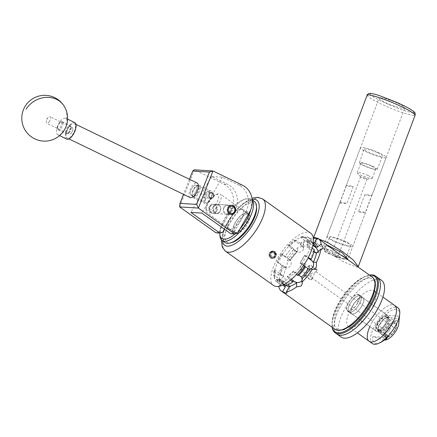 <?xml version="1.0" encoding="UTF-8"?>
<svg xmlns="http://www.w3.org/2000/svg" width="437" height="437" viewBox="0 0 437 437"><rect width="100%" height="100%" fill="white"/><g stroke="black" fill="none" stroke-linecap="round" stroke-linejoin="round"><path stroke-width="0.33" stroke-dasharray="2.19 1.64" d="M195.76 185.031A5.725 2.458 -64.2 0 0 191.264 189.68A5.725 2.458 -64.2 0 0 191.193 195.454A5.725 2.458 -64.2 0 0 191.614 195.558A5.725 2.458 -64.2 0 0 196.109 190.914A5.725 2.458 -64.2 0 0 196.18 185.141A5.725 2.458 -64.2 0 0 195.76 185.031M208.673 191.28C206.57 189.341 198.95 202.642 203.052 201.091C205.155 203.03 212.775 189.729 208.673 191.28L196.18 185.141A5.719 2.458 115.8 0 1 197 186.796A5.719 2.458 115.8 0 1 195.006 192.925A5.719 2.458 115.8 0 1 191.193 195.443A5.719 2.458 115.8 0 1 190.368 193.793A5.719 2.458 115.8 0 1 192.367 187.664A5.719 2.458 115.8 0 1 196.175 185.151L197.961 186.015A5.719 2.458 115.8 0 1 198.791 187.664A5.719 2.458 115.8 0 1 196.792 193.793A5.719 2.458 115.8 0 1 192.985 196.311A5.719 2.458 115.8 0 1 192.154 194.662A5.719 2.458 115.8 0 1 194.154 188.533A5.719 2.458 115.8 0 1 197.961 186.015M192.985 196.311L203.052 201.091M216.255 211.18A4.556 4.053 -86.4 0 1 212.568 213.305A4.556 4.053 -86.4 0 1 209.449 206.33A4.556 4.053 -86.4 0 1 213.136 204.205A4.556 4.053 -86.4 0 1 216.255 211.18M213.332 206.57A4.556 4.053 93.6 0 0 216.452 213.546A4.556 4.053 93.6 0 0 220.133 211.421A4.556 4.053 93.6 0 0 217.014 204.445A4.556 4.053 93.6 0 0 213.332 206.57M202.795 197.355L204.587 192.318L205.723 192.733L203.997 197.775L202.795 197.355M231.14 212.125A4.605 4.097 -86.4 0 1 227.415 214.272A4.605 4.097 -86.4 0 1 224.263 207.225A4.605 4.097 -86.4 0 1 227.988 205.079A4.605 4.097 -86.4 0 1 231.14 212.125M237.444 233.32L233.566 233.074L230.856 233.768M179.667 206.936L194.285 169.818L223.924 184.157A18.327 16.3 -86.4 0 1 230.971 210.754L234.849 210.995A18.327 16.3 93.6 0 0 227.808 184.398L211.459 176.493L222.428 177.171L238.777 185.08A18.327 16.3 -86.4 0 1 245.823 211.677L233.566 233.074M234.849 210.995L224.432 229.185M222.597 232.397L218.713 232.156L216.009 232.845M230.971 210.754L218.713 232.156M222.428 177.171L201.861 213.092M211.459 176.493L190.887 212.409M189.45 179.29L183.524 194.339M191.952 194.875A6.069 2.606 -64.2 0 0 192.034 195.426A6.069 2.606 -64.2 0 0 196.033 195.049A6.069 2.606 -64.2 0 0 198.993 187.451A6.069 2.606 -64.2 0 0 196.683 185.818A6.069 2.606 -64.2 0 0 191.952 194.875M200.113 187.276A6.872 2.95 115.8 0 1 197.715 194.64A6.872 2.95 115.8 0 1 193.138 197.666A6.872 2.95 115.8 0 1 192.231 196.311A6.872 2.95 115.8 0 1 192.143 195.683A6.872 2.95 115.8 0 1 197.497 185.425A6.872 2.95 115.8 0 1 199.119 185.293A6.872 2.95 115.8 0 1 200.113 187.276M212.103 193.793A6.069 2.606 115.8 0 1 207.378 202.844A6.069 2.606 115.8 0 1 205.068 201.217A6.069 2.606 115.8 0 1 208.023 193.613A6.069 2.606 115.8 0 1 212.021 193.241A6.069 2.606 115.8 0 1 212.103 193.793M203.942 201.391A6.872 2.95 -64.2 0 0 204.937 203.374A6.872 2.95 -64.2 0 0 206.559 203.238A6.872 2.95 -64.2 0 0 211.918 192.979A6.872 2.95 -64.2 0 0 211.825 192.356A6.872 2.95 -64.2 0 0 210.924 190.996A6.872 2.95 -64.2 0 0 206.346 194.023A6.872 2.95 -64.2 0 0 203.942 201.391M57.4 127.746A3.775 1.622 -64.2 0 0 57.449 128.09A3.775 1.622 -64.2 0 0 59.94 127.861A3.775 1.622 -64.2 0 0 61.781 123.13A3.775 1.622 -64.2 0 0 60.339 122.114A3.775 1.622 -64.2 0 0 57.4 127.746M62.901 122.95A4.583 1.967 115.8 0 1 61.3 127.861A4.583 1.967 115.8 0 1 58.252 129.882A4.583 1.967 115.8 0 1 57.646 128.975A4.583 1.967 115.8 0 1 57.586 128.56A4.583 1.967 115.8 0 1 61.158 121.721A4.583 1.967 115.8 0 1 62.24 121.633A4.583 1.967 115.8 0 1 62.901 122.95M71.165 127.67A3.775 1.622 115.8 0 1 68.227 133.301A3.775 1.622 115.8 0 1 66.785 132.291A3.775 1.622 115.8 0 1 68.625 127.56A3.775 1.622 115.8 0 1 71.116 127.325A3.775 1.622 115.8 0 1 71.165 127.67M65.665 132.466A4.583 1.967 -64.2 0 0 66.326 133.788A4.583 1.967 -64.2 0 0 67.407 133.695A4.583 1.967 -64.2 0 0 70.98 126.861A4.583 1.967 -64.2 0 0 70.92 126.44A4.583 1.967 -64.2 0 0 70.313 125.539A4.583 1.967 -64.2 0 0 67.265 127.555A4.583 1.967 -64.2 0 0 65.665 132.466M71.111 127.724A3.682 1.584 115.8 0 1 69.827 131.674A3.682 1.584 115.8 0 1 67.374 133.296A3.682 1.584 115.8 0 1 66.839 132.231A3.682 1.584 115.8 0 1 68.128 128.287A3.682 1.584 115.8 0 1 70.581 126.664A3.682 1.584 115.8 0 1 71.111 127.724M72.903 128.587A3.682 1.584 115.8 0 1 71.613 132.537A3.682 1.584 115.8 0 1 69.161 134.159A3.682 1.584 115.8 0 1 68.625 133.099A3.682 1.584 115.8 0 1 69.915 129.15A3.682 1.584 115.8 0 1 72.367 127.528A3.682 1.584 115.8 0 1 72.903 128.587M75.443 125.911A8.063 3.463 115.8 0 1 72.624 134.552A8.063 3.463 115.8 0 1 67.254 138.103A8.063 3.463 115.8 0 1 66.085 135.776A8.063 3.463 115.8 0 1 68.904 127.134A8.063 3.463 115.8 0 1 74.274 123.584A8.063 3.463 115.8 0 1 75.443 125.911M190.171 197.557A8.063 3.463 115.8 0 1 189.008 195.23A8.063 3.463 115.8 0 1 191.827 186.588A8.063 3.463 115.8 0 1 197.196 183.037M49.381 121.546A3.682 1.584 115.8 0 1 46.808 123.349A3.682 1.584 115.8 0 1 46.306 121.513A3.682 1.584 115.8 0 1 47.447 118.52A3.682 1.584 115.8 0 1 48.267 117.46A3.682 1.584 115.8 0 1 50.02 116.717A3.682 1.584 115.8 0 1 49.381 121.546M71.734 132.356A3.682 1.584 115.8 0 1 69.161 134.159A3.682 1.584 115.8 0 1 69.794 129.33A3.682 1.584 115.8 0 1 72.367 127.528A3.682 1.584 115.8 0 1 71.734 132.356M56.996 134.028A9.166 3.938 -64.2 0 0 57.771 134.738A9.166 3.938 -64.2 0 0 64.168 130.248A9.166 3.938 -64.2 0 0 66.522 118.946A9.166 3.938 -64.2 0 0 65.752 118.241A9.166 3.938 -64.2 0 0 59.35 122.726A9.166 3.938 -64.2 0 0 56.996 134.028M74.754 122.595A9.166 3.938 -64.2 0 0 68.352 127.085A9.166 3.938 -64.2 0 0 66.774 139.092M231.714 242.606A23.827 9.527 125.5 0 1 224.995 238.28A23.827 9.527 125.5 0 1 239.236 209.88A23.827 9.527 125.5 0 1 256.563 207.198A23.827 9.527 125.5 0 1 256.612 207.695M254.367 201.364A25.291 10.111 -54.5 0 0 234.642 211.983A25.291 10.111 -54.5 0 0 222.93 238.455A25.291 10.111 -54.5 0 0 225 242.551M235.002 233.942A23.827 9.527 -54.5 0 0 239.891 229.043M250.794 209.684A23.827 9.527 -54.5 0 0 251.417 203.533A23.827 9.527 -54.5 0 0 244.698 199.201A23.827 9.527 -54.5 0 0 228.398 212.824A23.827 9.527 -54.5 0 0 219.778 233.079M232.817 230.583A12.023 4.807 125.5 0 1 238.383 217.997A12.023 4.807 125.5 0 1 247.757 212.95A12.023 4.807 125.5 0 1 248.746 214.895A12.023 4.807 125.5 0 1 243.174 227.48A12.023 4.807 125.5 0 1 233.8 232.528A12.023 4.807 125.5 0 1 232.817 230.583M227.672 226.912A12.023 4.807 125.5 0 1 233.238 214.332A12.023 4.807 125.5 0 1 242.617 209.285A12.023 4.807 125.5 0 1 243.6 211.229A12.023 4.807 125.5 0 1 238.034 223.815A12.023 4.807 125.5 0 1 228.655 228.862A12.023 4.807 125.5 0 1 227.672 226.912M219.926 235.822A25.291 10.111 125.5 0 1 228.496 213.983A25.291 10.111 125.5 0 1 246.353 198.759A25.291 10.111 125.5 0 1 251.412 199.261A25.291 10.111 125.5 0 1 252.247 200.053M210.077 206.799A3.665 3.261 -86.4 0 1 214.589 205.647A3.665 3.261 -86.4 0 1 215.545 210.7A3.665 3.261 -86.4 0 1 211.033 211.852A3.665 3.261 -86.4 0 1 210.077 206.799M216.648 211.213A4.583 4.075 93.6 0 0 213.513 204.205A4.583 4.075 93.6 0 0 209.809 206.34A4.583 4.075 93.6 0 0 212.945 213.349A4.583 4.075 93.6 0 0 216.648 211.213M212.945 213.349L230.883 214.463A4.583 4.075 -86.4 0 1 227.786 207.455A4.583 4.075 -86.4 0 1 231.452 205.319L213.513 204.205M413.484 112.528C409.693 112.992 395.108 107.376 386.827 103.645C378.125 99.745 368.702 94.851 370.352 93.644C374.148 93.185 388.772 98.822 396.998 102.531C405.689 106.426 415.095 111.309 413.484 112.528A2.289 2.229 72.1 0 1 414.773 115.499L415.117 115.231M398.183 103.476A13.744 2.043 20.6 0 1 404.782 107.923A13.744 2.043 20.6 0 1 385.642 102.7A13.744 2.043 20.6 0 1 379.048 98.254A13.744 2.043 20.6 0 1 398.183 103.476M327.684 245.31L323.762 245.468L329.602 251.925L339.396 257.568L345.203 259.594L347.983 259.168L404.782 107.923M358.018 266.936L356.707 267.171L343.908 262.036L329.749 253.362L318.371 244.583L313.542 237.897M369.555 275.163A34.091 13.629 -54.5 0 0 367.664 275.529A34.091 13.629 -54.5 0 0 339.139 302.994A34.091 13.629 -54.5 0 0 332.044 325.483A34.091 13.629 -54.5 0 0 332.317 327.395M332.207 327.318A34.823 13.924 125.5 0 1 332.104 326.341A34.823 13.924 125.5 0 1 339.352 303.36A34.823 13.924 125.5 0 1 368.489 275.31A34.823 13.924 125.5 0 1 369.445 275.086M359.219 304.239A9.914 3.966 -54.5 0 0 360.449 295.887A9.914 3.966 -54.5 0 0 350.168 303.677A9.914 3.966 -54.5 0 0 348.939 312.034A9.914 3.966 -54.5 0 0 359.219 304.239M361.787 306.075A9.914 3.966 -54.5 0 0 363.021 297.717A9.914 3.966 -54.5 0 0 352.741 305.512A9.914 3.966 -54.5 0 0 351.506 313.864A9.914 3.966 -54.5 0 0 361.787 306.075M336.419 333.622A34.823 13.924 125.5 0 1 346.525 296.881A34.823 13.924 125.5 0 1 377.481 277.44A34.823 13.924 -54.5 0 0 341.379 304.808A34.823 13.924 -54.5 0 0 337.047 334.147M341.155 337.069A34.823 13.924 125.5 0 1 340.527 336.55A34.823 13.924 125.5 0 1 350.632 299.809A34.823 13.924 125.5 0 1 381.583 280.363M376.071 331.109A9.712 3.884 125.5 0 1 378.89 320.862A9.712 3.884 125.5 0 1 387.526 315.438A9.712 3.884 125.5 0 1 387.701 315.585A9.712 3.884 125.5 0 1 384.882 325.833A9.712 3.884 125.5 0 1 376.246 331.257A9.712 3.884 125.5 0 1 376.071 331.109M351.452 313.558A9.712 3.884 125.5 0 1 354.27 303.305A9.712 3.884 125.5 0 1 362.907 297.881A9.712 3.884 125.5 0 1 363.081 298.029A9.712 3.884 125.5 0 1 360.263 308.276A9.712 3.884 125.5 0 1 351.627 313.7A9.712 3.884 125.5 0 1 351.452 313.558M374.536 291.14A21.992 8.795 125.5 0 1 368.151 314.345A21.992 8.795 125.5 0 1 348.6 326.625A21.992 8.795 125.5 0 1 348.202 326.297A21.992 8.795 125.5 0 1 354.587 303.092A21.992 8.795 125.5 0 1 374.138 290.813A21.992 8.795 125.5 0 1 374.536 291.14M369.118 341.253A21.992 8.795 125.5 0 1 368.724 340.926A21.992 8.795 125.5 0 1 375.104 317.721A21.992 8.795 125.5 0 1 394.655 305.441A21.992 8.795 125.5 0 0 371.854 322.724A21.992 8.795 125.5 0 0 369.822 326.674M394.715 330.197A7.735 3.092 125.5 0 1 386.701 336.277A7.735 3.092 125.5 0 1 387.663 329.76A7.735 3.092 125.5 0 1 395.676 323.68A7.735 3.092 125.5 0 1 394.715 330.197M385.412 323.566A7.735 3.092 125.5 0 1 377.399 329.64A7.735 3.092 125.5 0 1 378.36 323.129A7.735 3.092 125.5 0 1 386.374 317.049A7.735 3.092 125.5 0 1 385.412 323.566M385.035 315.268L399.494 316.169C400.139 319.764 395.316 319.463 385.035 315.268A20.255 8.095 125.5 0 1 399.565 315.601M387.919 339.063A11.362 4.545 125.5 0 1 386.002 329.656A11.362 4.545 125.5 0 1 394.535 320.856A11.362 4.545 125.5 0 1 398.713 323.926M372.4 343.597A21.992 8.795 125.5 0 1 375.137 325.062A21.992 8.795 125.5 0 1 397.938 307.779M380.327 342.586A20.255 8.095 125.5 0 1 372.81 336.61L384.254 340.139M387.275 337.511L372.81 336.61M377.83 152.901A9.898 1.475 20.6 0 1 382.577 156.107A9.898 1.475 20.6 0 1 368.795 152.344A9.898 1.475 20.6 0 1 364.043 149.148A9.898 1.475 20.6 0 1 377.83 152.901M372.597 166.295A9.467 1.409 20.6 0 1 377.136 169.359A9.467 1.409 20.6 0 1 363.961 165.76A9.467 1.409 20.6 0 1 359.416 162.706A9.467 1.409 20.6 0 1 372.597 166.295M371.942 166.251A8.03 1.196 20.6 0 1 375.793 168.846A8.03 1.196 20.6 0 1 364.616 165.798A8.03 1.196 20.6 0 1 360.765 163.203A8.03 1.196 20.6 0 1 371.942 166.251M368.396 175.685A8.03 1.196 20.6 0 1 372.253 178.28A8.03 1.196 20.6 0 1 371.909 178.471A8.03 1.196 20.6 0 1 361.077 175.232A8.03 1.196 20.6 0 1 357.357 173.008A8.03 1.196 20.6 0 1 357.22 172.637A8.03 1.196 20.6 0 1 368.396 175.685M365.343 178.11A3.436 0.513 20.6 0 1 366.993 179.219A3.436 0.513 20.6 0 1 366.845 179.301A3.436 0.513 20.6 0 1 362.207 177.914A3.436 0.513 20.6 0 1 360.618 176.963A3.436 0.513 20.6 0 1 360.558 176.805A3.436 0.513 20.6 0 1 365.343 178.11M346.202 186.124A13.744 2.043 20.6 0 1 346.17 185.796A13.744 2.043 20.6 0 1 353.26 186.561L346.891 203.527A13.744 2.043 -159.4 0 0 339.8 202.763A13.744 2.043 -159.4 0 0 339.833 203.09L346.202 186.124L353.26 186.561M379.584 153.01A13.744 2.043 -159.4 0 0 360.443 147.788A13.744 2.043 -159.4 0 0 367.042 152.234A13.744 2.043 -159.4 0 0 386.182 157.457A13.744 2.043 -159.4 0 0 379.584 153.01M346.197 241.918A13.744 2.043 -159.4 0 0 327.056 236.696A13.744 2.043 -159.4 0 0 333.655 241.137A13.744 2.043 -159.4 0 0 352.796 246.359A13.744 2.043 -159.4 0 0 346.197 241.918M333.436 254.531L338.091 256.191L336.572 254.727L332.033 252.766L333.436 254.531M345.11 241.847A11.362 1.693 -159.4 0 0 329.285 237.531A11.362 1.693 -159.4 0 0 334.742 241.202A11.362 1.693 -159.4 0 0 350.561 245.523A11.362 1.693 -159.4 0 0 345.11 241.847M325.073 251.379L324.915 249.172L331.393 250.734L332.923 251.865L330.689 250.232L324.249 248.861L324.347 251.111L325.073 251.379A11.362 1.693 -159.4 0 0 329.897 254.099A11.362 1.693 -159.4 0 0 330.743 254.481L329.001 253.815L325.062 246.703L326.707 245.78L332.038 248.413M341.073 255.121A11.362 1.693 -159.4 0 0 340.265 254.744A11.362 1.693 -159.4 0 0 332.923 251.865M274.299 256.164A2.644 2.354 -86.4 0 1 273.393 257.093A2.644 2.354 -86.4 0 1 271.044 256.994A2.644 2.354 -86.4 0 1 269.973 254.656A2.644 2.354 -86.4 0 1 271.257 252.417A2.644 2.354 -86.4 0 1 273.606 252.515A2.644 2.354 -86.4 0 1 274.676 254.853A2.644 2.354 -86.4 0 1 274.299 256.164M274.196 255.984L273.393 257.093L271.044 256.994L269.973 254.656L271.257 252.417L273.606 252.515L274.676 254.853L274.196 255.984M273.764 258.021A3.665 3.261 -86.4 0 1 270.547 257.857A3.665 3.261 -86.4 0 1 269.591 252.805A3.665 3.261 -86.4 0 1 274.103 251.652A3.665 3.261 -86.4 0 1 274.715 252.22L274.146 251.608L272.093 250.909L270.104 252.089L269.225 253.624C268.711 255.476 269.132 256.989 270.492 258.169L273.906 258.032L274.611 257.049L275.206 253.449L274.715 252.22M220.172 211.448L220.729 206.914L217.353 204.418L213.294 206.543L213.382 211.115L216.779 213.611L220.172 211.448M223.744 207.193L227.136 205.029L230.534 207.52L230.621 212.092L226.563 214.217L223.187 211.727L223.744 207.193M207.914 202.162A9.619 3.846 -54.5 0 0 205.909 208.509A9.619 3.846 -54.5 0 0 209.94 209.924A9.619 3.846 -54.5 0 0 216.692 202.708A9.619 3.846 -54.5 0 0 215.96 194.41A9.619 3.846 -54.5 0 0 207.914 202.162M218.893 203.735A11.455 4.578 125.5 0 1 207.018 212.737A11.455 4.578 125.5 0 1 206.056 210.645A11.455 4.578 125.5 0 1 208.444 203.085A11.455 4.578 125.5 0 1 218.025 193.859A11.455 4.578 125.5 0 1 220.319 194.083A11.455 4.578 125.5 0 1 218.893 203.735M236.914 223.383A11.455 4.578 -54.5 0 0 235.488 233.036A11.455 4.578 -54.5 0 0 247.364 224.034A11.455 4.578 -54.5 0 0 248.79 214.381A11.455 4.578 -54.5 0 0 236.914 223.383M377.355 322.992A9.696 3.878 -54.5 0 0 376.148 331.164A9.696 3.878 -54.5 0 0 386.199 323.544A9.696 3.878 -54.5 0 0 387.406 315.372A9.696 3.878 -54.5 0 0 377.355 322.992M357.526 303.098A9.696 3.878 125.5 0 1 347.475 310.718A9.696 3.878 125.5 0 1 348.682 302.551A9.696 3.878 125.5 0 1 358.733 294.931A9.696 3.878 125.5 0 1 357.526 303.098M379.136 332.557L378.95 331.541A8.429 3.37 -54.5 0 1 377.901 329.82A8.429 3.37 -54.5 0 1 379.655 324.259A8.429 3.37 -54.5 0 1 386.707 317.47A8.429 3.37 -54.5 0 1 387.346 324.735A8.429 3.37 -54.5 0 1 379.95 331.601L380.13 331.29A8.063 3.223 -54.5 0 0 387.182 324.724A8.063 3.223 -54.5 0 0 388.182 317.934A8.063 3.223 -54.5 0 0 379.824 324.27A8.063 3.223 -54.5 0 0 378.819 331.066A8.063 3.223 -54.5 0 0 379.125 331.224L377.852 330.093L378.42 329.099L387.346 335.78L386.636 337.02A8.429 3.37 125.5 0 1 387.34 329.738A8.429 3.37 125.5 0 1 393.256 323.418A8.429 3.37 125.5 0 1 396.791 324.653A8.429 3.37 125.5 0 1 395.032 330.219A8.429 3.37 125.5 0 1 387.98 337.009A8.429 3.37 125.5 0 1 387.641 337.085L386.734 337.32A9.166 3.665 -54.5 0 0 387.155 337.233A9.166 3.665 -54.5 0 0 394.824 329.848A9.166 3.665 -54.5 0 0 396.73 323.801A9.166 3.665 -54.5 0 0 395.96 322.129A9.166 3.665 -54.5 0 0 386.461 329.329A9.166 3.665 -54.5 0 0 385.319 337.047A9.166 3.665 -54.5 0 0 385.729 337.255L379.136 332.557A9.166 3.665 125.5 0 1 378.726 332.349A9.166 3.665 125.5 0 1 377.961 330.672A9.166 3.665 125.5 0 1 379.868 324.625A9.166 3.665 125.5 0 1 387.532 317.246A9.166 3.665 125.5 0 1 389.367 317.426A9.166 3.665 125.5 0 1 388.231 325.15A9.166 3.665 125.5 0 1 380.141 332.617L386.734 337.32M377.885 330.093L379.201 330.623L379.731 329.695L378.453 329.099L377.885 330.093A8.063 3.223 -54.5 0 0 385.456 323.495A8.063 3.223 -54.5 0 0 386.461 316.705A8.063 3.223 -54.5 0 0 378.098 323.041A8.063 3.223 -54.5 0 0 377.098 329.837A8.063 3.223 -54.5 0 0 377.852 330.093L378.289 329.137M380.13 331.29L379.201 330.623M306.774 270.902L304.933 273.07L310.188 271.115L309.276 266.985L308.047 267.406L306.774 270.902M310.549 276.042C305.195 274.851 300.694 274.573 306.37 275.78L310.112 279.746L311.586 279.664L310.549 276.042M310.112 279.746L303.644 275.135L306.37 275.78M314.547 269.055C320.217 270.263 315.727 269.984 310.368 268.799L309.33 265.172L310.805 265.095L314.547 269.055L317.278 269.727L310.805 265.095M300.574 266.483A3.736 1.497 125.5 0 1 302.885 263.861A3.736 1.497 125.5 0 1 304.447 263.544A3.736 1.497 125.5 0 1 303.983 266.69A3.736 1.497 125.5 0 1 300.11 269.629A3.736 1.497 125.5 0 1 299.902 268.05A3.736 1.497 125.5 0 1 300.574 266.483M389.482 329.875A3.736 1.497 125.5 0 1 393.36 326.936A3.736 1.497 125.5 0 1 392.896 330.082A3.736 1.497 125.5 0 1 389.017 333.021A3.736 1.497 125.5 0 1 389.482 329.875M310.729 273.72L315.978 271.765L314.137 273.933L312.865 277.429L311.641 277.856L310.729 273.72M305.436 236.974L306.654 237.837A26.007 10.395 -54.5 0 0 304.758 237.362A26.007 10.395 -54.5 0 0 302.47 237.575L301.257 236.712A26.007 10.395 125.5 0 1 303.546 236.499A26.007 10.395 125.5 0 1 305.436 236.974L304.933 237.854L300.754 237.591L301.257 236.712M235.139 232.588A11.641 4.654 -54.5 0 0 245.365 224.268A11.641 4.654 -54.5 0 0 247.539 213.261A11.641 4.654 -54.5 0 0 246.419 212.89A11.641 4.654 -54.5 0 0 236.198 221.215A11.641 4.654 -54.5 0 0 234.024 232.216A11.641 4.654 -54.5 0 0 235.139 232.588M236.499 233.555A11.641 4.654 -54.5 0 0 246.725 225.235A11.641 4.654 -54.5 0 0 248.893 214.234A11.641 4.654 -54.5 0 0 247.779 213.862A11.641 4.654 -54.5 0 0 237.559 222.182A11.641 4.654 -54.5 0 0 235.385 233.183A11.641 4.654 -54.5 0 0 236.499 233.555M342.542 258.6A12.094 1.803 -159.4 0 0 344.99 258.983A12.094 1.803 -159.4 0 0 346.273 258.83L342.542 258.6L340.292 257.901A11.362 1.693 -159.4 0 0 345.722 258.414A11.362 1.693 -159.4 0 0 345.727 258.24L346.273 258.83M344.689 257.437L345.727 258.24A11.362 1.693 -159.4 0 0 345.7 258.152M316.661 238.984L317.83 238.963L314.214 245.272A4.583 1.016 29.8 0 1 313.662 245.436A4.583 1.016 29.8 0 1 308.151 242.868L300.754 237.591M317.3 239.077C318.065 239.121 318.027 238.788 317.175 238.083M350.119 303.677A10.024 4.009 125.5 0 1 360.514 295.8A10.024 4.009 125.5 0 1 359.269 304.245A10.024 4.009 125.5 0 1 348.873 312.122A10.024 4.009 125.5 0 1 350.119 303.677M348.529 302.541A10.024 4.009 125.5 0 1 358.919 294.664A10.024 4.009 125.5 0 1 357.674 303.109A10.024 4.009 125.5 0 1 347.284 310.986A10.024 4.009 125.5 0 1 348.529 302.541M272.093 250.909L274.207 251.641C276.129 253.706 276.08 255.782 274.059 257.863L273.906 258.032M310.778 233.254A32.076 12.82 -54.5 0 0 307.697 232.227A32.076 12.82 -54.5 0 0 279.527 255.164A32.076 12.82 -54.5 0 0 273.535 285.487M273.666 251.149L275.234 251.707L276.55 254.001L275.987 256.77L273.819 258.393L272.868 258.48L271.246 257.917L269.716 255.612L270.071 252.826L272.033 251.188L272.961 251.122C269.132 252.04 268.471 254.301 270.984 257.901L273.557 258.376L275.731 256.754L276.293 253.984L274.977 251.69L272.612 251.226L271.169 252.122L273.486 251.133M272.906 251.1L274.398 251.657C276.293 253.717 276.184 255.787 274.059 257.863M340.019 254.498A12.094 1.803 -159.4 0 0 332.541 251.619M324.347 251.111A12.094 1.803 -159.4 0 0 329.001 253.815M293.495 271.044L293.478 271.683A26.007 10.395 125.5 0 1 287.382 276.987L287.399 276.342L293.495 271.044L300.885 276.626M281.133 279.418L280.625 280.297A26.007 10.395 125.5 0 1 276.446 280.035L276.949 279.156L281.133 279.418L288.529 284.689L288.283 285.115M274.512 275.539L273.819 276.14A26.007 10.395 125.5 0 1 274.004 270.476L274.693 269.875L274.512 275.539L281.909 280.816L281.575 281.106L282.302 281.575A25.477 10.182 -54.5 0 0 284.29 285.05L282.302 281.575L282.346 282.597L278.653 285.809L280.051 285.743L280.423 284.766L278.817 280.767A32.076 12.82 125.5 0 1 283.405 267.439L286.852 267.657A4.583 4.075 -86.4 0 1 284.913 266.958L277.042 261.654A26.007 10.395 125.5 0 1 281.483 253.902L281.958 253.93L277.517 261.687M288.387 245.965L288.409 245.321A26.007 10.395 125.5 0 1 294.505 240.022L294.483 240.667L288.387 245.965L295.783 251.242L295.794 250.931L296.603 251.384A25.477 10.182 -54.5 0 0 289.802 259.807L287.114 257.759A25.477 10.182 125.5 0 1 293.784 249.5L295.794 250.931M307.369 241.47L308.063 240.869A26.007 10.395 125.5 0 1 307.883 246.534L307.189 247.134L307.369 241.47L312.881 245.397M304.365 255.323L304.84 255.355A26.007 10.395 125.5 0 1 300.399 263.107L299.924 263.079L304.365 255.323L308.063 257.956M312.149 248.205L309.959 246.648A27.291 10.909 125.5 0 1 306.648 256.257L308.325 257.453M290.518 280.046L288.567 278.653A27.291 10.909 125.5 0 1 281.209 282.264L284.187 284.389M310.101 238.744L307.282 236.734A27.291 10.909 125.5 0 1 307.998 237.149A27.291 10.909 125.5 0 1 310.144 240.978L312.963 242.988A27.291 10.909 -54.5 0 0 310.816 239.159A27.291 10.909 -54.5 0 0 310.101 238.744L310.565 241.268A25.477 10.182 125.5 0 1 311.117 241.601A25.477 10.182 125.5 0 1 313.094 245.02L312.963 242.988M278.817 280.767L283.252 276.911L280.035 274.207L278.811 275.272L274.349 272.093A27.291 10.909 125.5 0 1 277.664 262.484L282.122 265.663L282.963 265.718L286.448 267.63L283.405 267.439C284.962 267.531 286.202 266.816 287.125 265.308L287.36 260.539A32.076 12.82 125.5 0 1 297.826 247.577L302.404 246.381L303.557 244.179L303.251 242.857L303.114 246.981L300.164 244.403L300.203 243.262L295.745 240.082A27.291 10.909 125.5 0 1 303.103 236.477L307.561 239.656L306.67 241.213L310.226 243.496L313.345 238.045M300.203 243.262A27.291 10.909 125.5 0 1 307.561 239.656M303.77 265.122L302.207 264.008A27.291 10.909 125.5 0 1 294.664 273.354L296.319 274.534M278.811 275.272A27.291 10.909 125.5 0 1 282.122 265.663M279.844 284.012L277.031 282.007A27.291 10.909 125.5 0 1 276.315 281.592A27.291 10.909 125.5 0 1 274.168 277.763L276.987 279.767A27.291 10.909 -54.5 0 0 279.128 283.597A27.291 10.909 -54.5 0 0 279.844 284.012L282.094 283.422A25.477 10.182 125.5 0 1 281.537 283.089A25.477 10.182 125.5 0 1 279.565 279.669L281.575 281.106M284.919 256.738L282.105 254.727A27.291 10.909 125.5 0 1 289.649 245.381L292.468 247.391A27.291 10.909 -54.5 0 0 284.919 256.738L287.114 257.759M274.168 277.763L275.031 277.009L273.819 276.14M279.565 279.669L276.987 279.767M274.004 270.476L275.217 271.339L274.349 272.093M281.761 275.436L282.094 275.146L274.693 269.875M282.094 275.146A4.583 2.163 -131 0 1 285.421 280.417A4.583 2.163 -131 0 1 285.006 281.439A4.583 2.163 -131 0 1 281.909 280.816M276.446 280.035L277.659 280.904L277.031 282.007M283.76 284.607L282.094 283.422M284.318 284.482L276.949 279.156M281.209 282.264L281.838 281.16L280.625 280.297M285.667 285.443L286.563 283.886L287.814 284.777M284.345 284.427A4.583 1.016 -150.2 0 0 285.864 285.399M289.228 286.891A4.583 1.016 -150.2 0 0 289.857 287A4.583 1.016 -150.2 0 0 290.414 286.836A4.583 1.016 -150.2 0 0 288.529 284.689M277.664 262.484L278.254 262.522L277.042 261.654M281.483 253.902L282.695 254.766L282.105 254.727M289.125 259.19L281.958 253.93M289.354 259.207A4.583 4.075 -86.4 0 1 290.556 265.521A4.583 4.075 -86.4 0 1 286.852 267.657M306.654 237.837L307.282 236.734M313.274 243.207L313.864 243.562A25.477 10.182 -54.5 0 0 313.274 243.207L310.565 241.268M312.575 242.704L312.329 243.125L304.933 237.854M303.103 236.477L302.47 237.575M312.329 243.125A4.583 1.016 29.8 0 1 314.214 245.272M294.505 240.022L295.718 240.891L295.745 240.082M301.891 245.632L294.483 240.667M289.649 245.381L289.622 246.189L288.409 245.321M293.784 249.5L292.468 247.391M301.88 245.944A4.583 3.6 1.9 0 1 303.409 248.74A4.583 3.6 1.9 0 1 302.251 251.029A4.583 3.6 1.9 0 1 295.783 251.242M306.648 256.257L304.84 255.355M300.399 263.107L302.207 264.008M307.55 268.367L299.924 263.079M307.32 268.351A4.583 4.075 93.6 0 0 309.259 269.05A4.583 4.075 93.6 0 0 309.522 269.055M287.382 276.987L288.595 277.85L288.567 278.653M291.468 279.243L287.399 276.342M294.664 273.354L294.691 272.551L293.478 271.683M302.027 280.488A4.583 3.6 -178.1 0 0 302.426 279.112A4.583 3.6 -178.1 0 0 300.891 276.315M307.883 246.534L309.096 247.397L309.959 246.648M314.056 251.504L313.192 250.893L314.422 249.827M314.919 252.122L314.585 252.411L307.189 247.134M310.144 240.978L309.281 241.732L308.063 240.869M314.585 252.411A4.583 2.163 49 0 0 317.683 253.034A4.583 2.163 49 0 0 318.098 252.012A4.583 2.163 49 0 0 318.07 251.543M278.735 286.382A32.076 12.82 125.5 0 1 278.653 285.809M303.251 242.857A32.076 12.82 125.5 0 1 313.318 237.875M340.292 257.901L330.743 254.481A11.362 1.693 -159.4 0 0 340.292 257.901M313.192 250.893A25.477 10.182 125.5 0 1 310.27 259.381M293.063 280.696A25.477 10.182 125.5 0 1 286.563 283.886M300.164 244.403A25.477 10.182 125.5 0 1 306.67 241.213M303.114 246.981A25.477 10.182 125.5 0 1 310.226 243.496M280.035 274.207A25.477 10.182 125.5 0 1 282.963 265.718M283.252 276.911A25.477 10.182 125.5 0 1 286.448 267.63M287.36 260.539L289.895 260.692A26.575 10.625 125.5 0 1 297.712 251.007L297.826 247.577M296.603 251.384L297.592 251.28L290.053 260.621L289.802 259.807M275.217 271.339A26.007 10.395 -54.5 0 0 275.031 277.009M277.659 280.904A26.007 10.395 -54.5 0 0 281.838 281.16M282.695 254.766A26.007 10.395 -54.5 0 0 278.254 262.522M295.718 240.891A26.007 10.395 -54.5 0 0 289.622 246.189M301.612 263.975A26.007 10.395 -54.5 0 0 306.053 256.219M288.595 277.85A26.007 10.395 -54.5 0 0 294.691 272.551M309.096 247.397A26.007 10.395 -54.5 0 0 309.281 241.732M274.971 251.532L273.529 251.351L274.928 251.876L276.162 254.034L275.627 256.645L273.573 258.174L272.683 258.256L271.148 257.721L269.7 255.552L270.028 252.925L271.874 251.384L274.092 251.821L275.206 253.449M274.611 257.049L275.474 253.99L274.239 251.832L272.841 251.308L272.016 251.395L270.175 252.936L269.848 255.558L271.29 257.732L273.72 258.185L275.774 256.656L276.31 254.044L275.075 251.881L274.125 251.428L271.169 252.122M379.95 331.601L380.141 332.617M378.95 331.541L379.125 331.224M385.729 337.255L386.636 337.02M379.731 329.695L388.351 335.84L387.641 337.085M388.351 335.84L387.346 335.78M272.033 251.723L273.529 251.351M271.022 254.722L272.131 257.06L274.441 257.158A29.814 11.919 125.5 0 1 275.72 254.918L274.693 252.586L272.3 252.482A29.814 11.919 -54.5 0 0 271.022 254.722L269.973 254.656M272.131 257.06L271.044 256.994M272.3 252.482L271.257 252.417M274.693 252.586L273.606 252.515M275.72 254.918L274.676 254.853M274.441 257.158L273.393 257.093M364.819 194.694L358.449 211.661A13.744 2.043 -159.4 0 0 365.534 212.426A13.744 2.043 -159.4 0 0 365.507 212.098L371.876 195.131A13.744 2.043 20.6 0 1 371.909 195.459A13.744 2.043 20.6 0 1 364.819 194.694L371.876 195.131M339.833 203.09L346.891 203.527M358.449 211.661L365.507 212.098M338.768 256.027L340.27 257.677L336.534 257.022L333.42 255.7A6.085 0.907 -159.4 0 0 340.456 257.415A6.085 0.907 -159.4 0 0 340.467 257.393A6.085 0.907 -159.4 0 0 338.768 256.027L340.396 257.584L338.091 257.464L333.42 255.7M340.243 257.251L340.27 257.677M245.823 211.677L249.702 211.918M238.777 185.08L242.655 185.321M223.924 184.157L227.808 184.398M63.977 105.869A22.91 20.004 -32.7 0 1 66.522 118.946M367.468 94.916C364.982 97.642 398.91 113.123 413.637 115.576L414.773 115.499M368.861 93.584A2.289 2.223 -107.6 0 1 370.352 93.644M225.443 251.193A32.076 12.82 125.5 0 1 231.43 220.871A32.076 12.82 125.5 0 1 259.605 197.939A32.076 12.82 125.5 0 1 262.681 198.966M252.187 199.463A27.673 11.062 -54.5 0 0 231.981 216.02A27.673 11.062 -54.5 0 0 222.438 240.727M369.527 278.058A30.606 12.236 125.5 0 1 368.659 304.824A30.606 12.236 125.5 0 1 339.86 329.859A30.606 12.236 125.5 0 1 340.729 303.092A30.606 12.236 125.5 0 1 369.527 278.058M372.22 277.063A32.076 12.82 -54.5 0 0 369.145 276.037A32.076 12.82 -54.5 0 0 340.969 298.968A32.076 12.82 -54.5 0 0 334.982 329.296M308.151 242.868L308.391 242.442M283.094 284.935A26.575 10.625 125.5 0 1 282.346 282.597M378.732 329.635L378.196 330.563M216.452 213.546L212.568 213.305M204.587 192.318L211.508 192.75M227.415 214.272L231.299 214.512M227.988 205.079L231.867 205.319M203.997 197.775L211.169 198.218M217.014 204.445L213.136 204.205M192.034 195.426L192.231 196.311M207.378 202.844L206.559 203.238M57.449 128.09L57.646 128.975M68.227 133.301L67.407 133.695M58.252 129.882L66.326 133.788M67.374 133.296L46.808 123.349M67.254 138.103L68.937 138.917M193.138 197.666L204.937 203.374M199.119 185.293L210.924 190.996M74.274 123.584L75.956 124.398M70.581 126.664L50.02 116.717M62.24 121.633L70.313 125.539M71.116 127.325L70.92 126.44M60.339 122.114L61.158 121.721M212.021 193.241L211.825 192.356M196.683 185.818L197.497 185.425M48.267 117.46L46.617 119.164L46.306 121.513M67.582 119.126L65.752 118.241M59.601 135.623L57.771 134.738M242.617 209.285L247.757 212.95M251.412 199.261L252.231 199.84M228.655 228.862L233.8 232.528M244.698 199.201L246.353 198.759M323.762 245.468L379.048 98.254M332.044 325.483L332.104 326.341M363.021 297.717L360.449 295.887M351.506 313.864L348.939 312.034M367.664 275.529L368.489 275.31M362.907 297.881L387.526 315.438M348.6 326.625L357.39 332.89M374.138 290.813L382.927 297.078M351.627 313.7L376.246 331.257M377.399 329.64L386.701 336.277M386.374 317.049L395.676 323.68M377.136 169.359L382.577 156.107M372.253 178.28L375.793 168.846M366.845 179.301L371.909 178.471M360.443 147.788L346.17 185.796M339.8 202.763L327.056 236.696M366.993 179.219L338.091 256.191M329.285 237.531L324.915 249.172M227.136 205.024L217.353 204.418M205.909 208.509L206.056 210.645M235.488 233.036L207.018 212.737M376.148 331.164L347.475 310.718M388.182 317.934L386.461 316.705M309.33 265.172L308.047 267.406M304.917 272.879L303.633 275.113M304.447 263.544L309.276 266.985M315.978 271.765L393.36 326.936M299.902 268.05L300.601 265.39L302.885 263.861M387.98 337.009L387.155 337.233M396.791 324.653L396.73 323.801M395.96 322.129L389.367 317.426M377.901 329.82L377.961 330.672M386.707 317.47L387.532 317.246M221.324 239.787L222.903 232.484L226.213 224.689L231.446 216.14L237.957 208.247L243.917 202.855L251.996 198.207M248.893 214.234L247.539 213.261M358.919 294.664L360.514 295.8M331.393 250.734L330.689 250.232M307.998 237.149L310.816 239.159M276.315 281.592L279.128 283.597M325.062 246.703L324.249 248.861M347.284 310.986L348.873 312.122M311.117 241.601L313.291 243.147M281.537 283.089L283.711 284.634M303.409 248.74L303.562 244.179M280.051 285.743L285.006 281.439M317.683 253.034L322.637 248.729M302.278 283.679L302.426 279.112M309.259 269.05L312.57 269.252M286.798 293.151L290.414 286.836M235.385 233.183L234.024 232.216M385.319 337.047L378.726 332.349M311.641 277.856L389.017 333.021M300.11 269.629L304.933 273.07M317.278 269.727L316 271.961M312.865 277.429L311.586 279.664M378.819 331.066L377.098 329.837M387.406 315.372L358.733 294.931M248.79 214.381L220.319 194.083M215.96 194.41L218.025 193.859M226.563 214.223L216.779 213.611M350.561 245.523L346.497 256.35M360.558 176.805L332.033 252.766M386.182 157.457L371.909 195.459M365.534 212.426L352.796 246.359M360.618 176.963L357.357 173.008M357.22 172.637L360.765 163.203M359.416 162.706L364.043 149.148"/><path stroke-width="0.66" d="M212.666 193.165A2.742 2.436 93.6 0 0 211.508 192.75A2.742 2.436 93.6 0 0 209.028 194.651A2.742 2.436 93.6 0 0 210.011 197.803A2.742 2.436 93.6 0 0 211.169 198.218A2.742 2.436 93.6 0 0 213.649 196.317A2.742 2.436 93.6 0 0 212.666 193.165M228.147 207.466A4.605 4.097 93.6 0 0 231.299 214.512A4.605 4.097 93.6 0 0 235.019 212.371A4.605 4.097 93.6 0 0 231.867 205.319A4.605 4.097 93.6 0 0 228.147 207.466M183.524 194.339L179.968 203.38L196.688 204.418L209.427 172.074L192.701 171.036L194.285 169.818L213.01 170.982L242.655 185.321A18.327 16.3 93.6 0 1 249.702 211.918L237.444 233.32L234.735 234.008L198.365 208.083L179.662 206.919L216.009 232.845L219.887 233.085L222.597 232.397L224.432 229.185M209.427 172.074L213.01 170.982L198.398 208.099M234.735 234.008L230.856 233.768L201.861 213.092L190.887 212.409L219.887 233.085M192.701 171.036L189.45 179.29M179.968 203.38L179.662 206.919M198.365 208.083L196.688 204.418M75.956 124.398L197.196 183.037A8.063 3.463 115.8 0 1 198.36 185.364A8.063 3.463 115.8 0 1 195.547 194.006A8.063 3.463 115.8 0 1 190.171 197.557L68.937 138.917M59.601 135.623L66.774 139.092A9.166 3.938 -64.2 0 0 73.176 134.601A9.166 3.938 -64.2 0 0 74.754 122.595L67.582 119.126M256.492 205.985L256.612 207.695A23.827 9.527 125.5 0 1 248.533 228.267A23.827 9.527 125.5 0 1 231.714 242.606L230.064 243.048A25.291 10.111 -54.5 0 0 247.921 227.83A25.291 10.111 -54.5 0 0 256.492 205.985A25.291 10.111 -54.5 0 0 256.437 205.461A25.291 10.111 -54.5 0 0 254.367 201.364L252.231 199.84M252.247 200.053A25.291 10.111 125.5 0 1 253.487 203.352A25.291 10.111 125.5 0 1 241.776 229.824A25.291 10.111 125.5 0 1 222.045 240.448L225 242.551A25.291 10.111 -54.5 0 0 230.064 243.048M219.778 233.079A23.827 9.527 -54.5 0 0 219.806 234.117A23.827 9.527 -54.5 0 0 219.855 234.614A23.827 9.527 -54.5 0 0 235.002 233.942M239.891 229.043A23.827 9.527 -54.5 0 0 250.794 209.684M222.045 240.448A25.291 10.111 125.5 0 1 219.975 236.351A25.291 10.111 125.5 0 1 219.926 235.822L219.806 234.117M234.358 211.869A3.665 3.261 93.6 0 0 233.402 206.821A3.665 3.261 93.6 0 0 228.89 207.968A3.665 3.261 93.6 0 0 229.846 213.021A3.665 3.261 93.6 0 0 234.358 211.869M231.49 205.319L231.452 205.319A4.583 4.075 -86.4 0 1 231.49 205.319A4.583 4.075 -86.4 0 1 234.625 212.333A4.583 4.075 -86.4 0 1 230.922 214.469A4.583 4.075 -86.4 0 1 230.878 214.463L230.922 214.469M347.983 259.168L342.144 252.706L327.684 245.31M313.542 237.897L315.039 237.46L327.837 242.601L342.002 251.275L353.386 260.059L358.269 266.608L358.018 266.936M332.317 327.395A34.091 13.629 -54.5 0 0 347.448 329.859A34.091 13.629 -54.5 0 0 370.248 304.928A34.091 13.629 -54.5 0 0 369.555 275.163M369.445 275.086A34.823 13.924 125.5 0 1 375.454 275.993A34.823 13.924 125.5 0 1 371.128 305.337A34.823 13.924 125.5 0 1 335.026 332.704A34.823 13.924 125.5 0 1 332.207 327.318M335.026 332.704L337.047 334.147A34.823 13.924 -54.5 0 0 373.154 306.779A34.823 13.924 -54.5 0 0 377.481 277.44A34.823 13.924 125.5 0 1 378.109 277.959A34.823 13.924 125.5 0 1 368.003 314.7A34.823 13.924 125.5 0 1 337.047 334.147A34.823 13.924 125.5 0 1 336.419 333.622M375.454 275.993L381.583 280.363A34.823 13.924 125.5 0 1 382.211 280.887A34.823 13.924 125.5 0 1 372.106 317.628A34.823 13.924 125.5 0 1 341.155 337.069L337.047 334.147M382.927 297.078L394.655 305.441A21.992 8.795 125.5 0 1 395.053 305.769A21.992 8.795 125.5 0 1 388.668 328.974A21.992 8.795 125.5 0 1 369.118 341.253A21.992 8.795 125.5 0 1 369.822 326.674M399.729 313.968L399.565 315.601A20.255 8.095 125.5 0 1 399.494 316.169L398.713 323.926A11.362 4.545 125.5 0 1 396.37 330.301A11.362 4.545 125.5 0 1 387.919 339.063L386.079 339.915L387.275 337.511A20.255 8.095 125.5 0 1 380.327 342.586L378.841 343.274A21.992 8.795 125.5 0 1 372.4 343.597L369.118 341.253A21.992 8.795 125.5 0 0 391.918 323.97A21.992 8.795 125.5 0 0 394.655 305.441L397.938 307.779A21.992 8.795 125.5 0 1 399.729 313.968A21.992 8.795 125.5 0 1 395.201 326.313A21.992 8.795 125.5 0 1 378.841 343.274M384.254 340.139L386.079 339.915M313.274 243.207L314.487 242.786L317.175 238.083A32.076 12.82 125.5 0 1 318.518 238.777A32.076 12.82 125.5 0 1 321.146 243.972L323.096 247.67L322.637 248.729L320.982 249.014A32.076 12.82 125.5 0 1 316.388 262.342L316.388 267.127C315.443 268.635 314.121 269.339 312.433 269.241A32.076 12.82 125.5 0 1 301.972 282.204L302.278 283.679L301.115 286.049L296.548 286.923A32.076 12.82 125.5 0 1 286.339 291.927L286.798 293.151L286.213 293.358L282.619 291.692A32.076 12.82 125.5 0 1 281.281 291.004A32.076 12.82 125.5 0 1 278.735 286.382M318.518 238.777L340.019 254.498L344.689 257.437L372.22 277.063C376.361 281.395 374.902 282.149 375.432 285.383L374.017 293.151C372.171 299.017 369.09 304.999 364.78 311.095C360.388 317.218 355.696 322.124 350.709 325.8L343.979 329.585L338.675 330.541L334.982 329.296A32.076 12.82 -54.5 0 0 338.058 330.317A32.076 12.82 -54.5 0 0 366.228 307.386A32.076 12.82 -54.5 0 0 372.22 277.063M312.57 269.252L309.904 269.083A26.575 10.625 125.5 0 1 302.082 278.773L301.972 282.204M225.443 251.193L273.535 285.487A32.076 12.82 -54.5 0 0 276.61 286.508A32.076 12.82 -54.5 0 0 304.786 263.577A32.076 12.82 -54.5 0 0 310.778 233.254L262.681 198.966A32.076 12.82 125.5 0 1 256.694 229.288A32.076 12.82 125.5 0 1 228.518 252.22A32.076 12.82 125.5 0 1 225.443 251.193L222.253 247.124L221.324 239.787M308.325 257.453L311.111 259.436A27.291 10.909 125.5 0 0 314.422 249.827L312.149 248.205M296.548 286.923L296.679 282.799L293.063 280.696L293.025 281.838L290.518 280.046M284.187 284.389L285.667 285.443A27.291 10.909 125.5 0 0 293.025 281.838M296.319 274.534L297.482 275.365A27.291 10.909 -54.5 0 0 305.026 266.018L303.77 265.122M283.711 284.634L284.29 285.05A25.477 10.182 -54.5 0 0 284.88 285.399L283.76 284.607M287.814 284.777L289.573 286.284L286.339 291.927M285.864 285.399A4.583 1.016 -150.2 0 0 289.228 286.891M309.522 269.055A4.583 4.075 93.6 0 0 312.963 266.914A4.583 4.075 93.6 0 0 311.761 260.599L308.063 257.956M311.111 259.436L310.27 259.381L313.345 262.151L316.388 262.342M305.026 266.018L305.539 266.931A25.477 10.182 125.5 0 1 298.875 275.19L301.552 277.227A25.477 10.182 -54.5 0 0 308.353 268.799L305.539 266.931M294.789 281.925L291.468 279.243M298.875 275.19L297.482 275.365M294.795 281.614A4.583 3.6 -178.1 0 0 301.262 281.401A4.583 3.6 -178.1 0 0 302.027 280.488M320.982 249.014L316.546 252.87L314.056 251.504M318.07 251.543A4.583 2.163 49 0 0 314.771 246.741L312.881 245.397M313.061 244.529L313.094 245.02L315.853 247.036A25.477 10.182 -54.5 0 0 313.864 243.562L313.291 243.147M313.318 237.875A32.076 12.82 125.5 0 1 313.455 237.854L316.661 238.984M316.546 252.87A25.477 10.182 125.5 0 1 313.345 262.151M296.679 282.799A25.477 10.182 125.5 0 1 289.573 286.284M314.487 242.786A26.575 10.625 125.5 0 1 317.448 247.184L321.146 243.972M282.619 291.692L285.312 286.994A26.575 10.625 125.5 0 1 283.094 284.935M317.448 247.184L315.853 247.036M302.082 278.773L301.552 277.227M308.353 268.799L309.904 269.083M284.88 285.399L285.312 286.994M345.7 258.152A11.362 1.693 -159.4 0 0 341.073 255.121M26.067 109.223A22.91 20.004 -32.7 0 1 56.591 99.379A22.91 20.004 -32.7 0 1 63.977 105.869A22.91 22.91 0 0 0 27.553 103.028A22.91 22.91 0 0 0 57.05 137.518A22.91 22.91 0 0 0 63.977 105.869M414.773 115.499C417.193 112.746 383.336 97.304 368.599 94.84L367.118 95.184C367.031 94.845 367.615 94.31 368.861 93.584C369.702 93.283 371.319 92.999 379.278 95.566L397.244 102.608L403.783 105.678C409.89 108.551 415.046 112.227 414.626 112.495C415.123 112.631 415.287 113.544 415.117 115.231L358.269 266.608M367.468 94.916A2.289 2.223 -107.6 0 1 368.861 93.584M222.438 240.727A27.673 11.062 -54.5 0 0 227.366 246.157A27.673 11.062 -54.5 0 0 253.405 223.525A27.673 11.062 -54.5 0 0 254.192 199.321A27.673 11.062 -54.5 0 0 252.187 199.463M284.105 284.853L284.318 284.482M314.771 246.741L315.104 246.452M313.476 238.023L367.118 95.184M357.39 332.89L369.118 341.253M251.996 198.207L257.748 197.273L262.681 198.966M281.281 291.004L334.982 329.296M346.497 256.35L345.793 258.223"/></g></svg>
